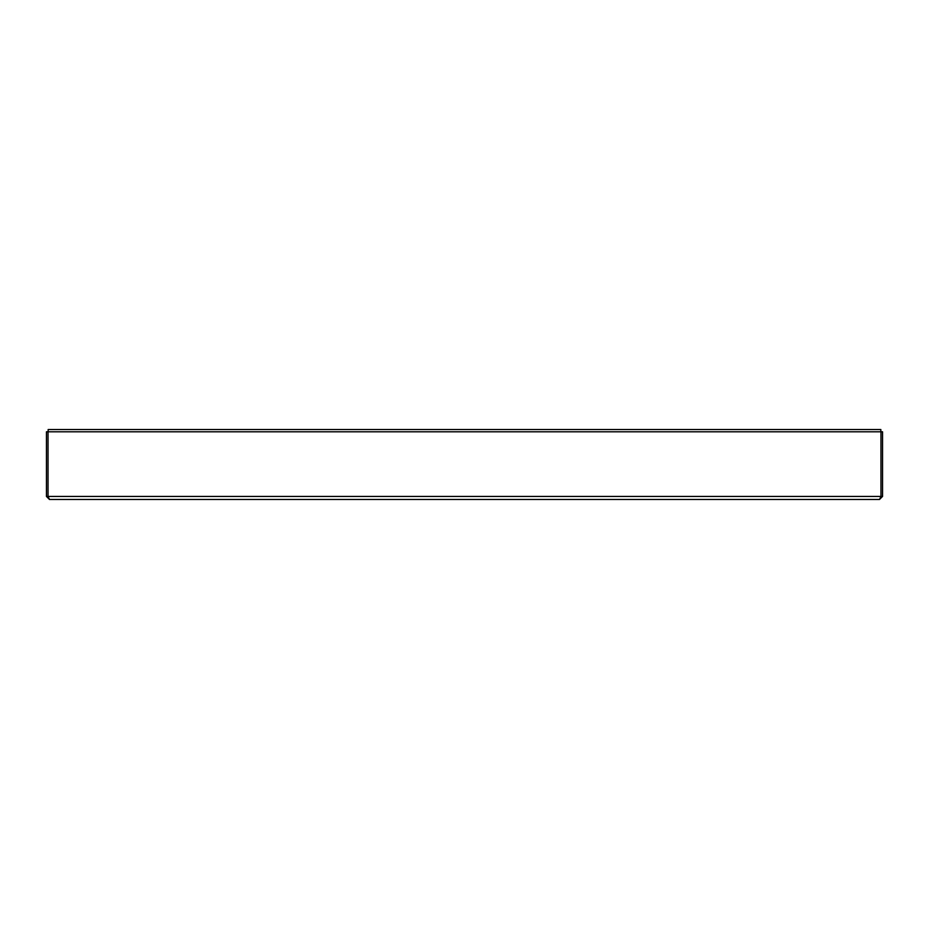 <?xml version="1.0" encoding="UTF-8"?>
<svg xmlns="http://www.w3.org/2000/svg" width="929" height="929" viewBox="0 0 929 929"><rect width="100%" height="100%" fill="white"/><g stroke="black" fill="none" stroke-linecap="round" stroke-linejoin="round"><path stroke-width="1.39" d="M48.331 497.421L47.971 496.434L46.45 496.434L46.45 431.799L882.55 431.799L882.55 496.434L879.508 499.477L49.492 499.477L48.029 496.434L48.029 431.799M880.971 431.799L880.971 496.434L882.55 496.434M47.971 496.434L880.971 496.434L879.508 499.477L49.492 499.477L46.45 496.434M48.157 431.799L48.157 429.523L880.843 429.523L880.843 431.799M880.669 497.421L881.029 496.434"/></g></svg>

